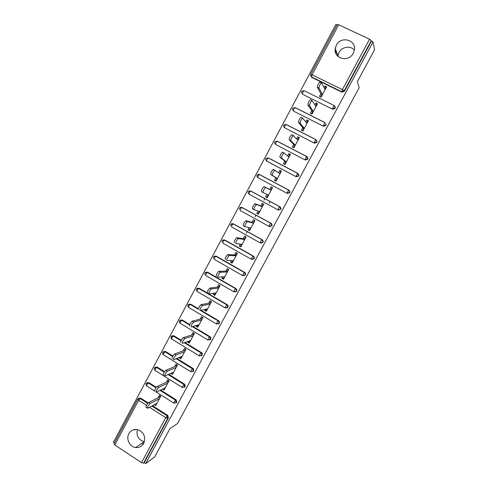 <?xml version="1.0" encoding="UTF-8"?>
<svg xmlns="http://www.w3.org/2000/svg" width="488" height="488" viewBox="0 0 488 488"><rect width="100%" height="100%" fill="white"/><g stroke="black" fill="none" stroke-linecap="round" stroke-linejoin="round"><path stroke-width="0.73" d="M336.36 45.201L335.274 48.519C333.322 58.627 348.688 62.738 353.269 53.241L354.3 50.331C356.734 39.955 340.953 35.52 336.36 45.201M337.873 56.285L338.989 52.533C341.826 46.775 350.445 45.366 354.343 50.069M128.887 433.667C125.849 438.895 129.619 446.807 135.512 447.514C139.074 447.899 141.807 446.52 143.692 443.366C145.93 437.053 144.064 432.508 138.086 429.721C134.102 428.836 131.04 430.148 128.887 433.667M137.372 429.55C136.103 435.827 138.427 439.901 144.332 441.762L144.357 441.762M336.995 25.016L335.872 24.491L113.448 442.262L114.418 442.909M320.622 96.99L321.635 95.105L322.056 95.312M324.91 88.993L325.728 87.468L325.008 86.034L324.178 87.572M311.533 113.954L312.613 111.941L313.028 112.148M315.766 106.048L316.681 104.341L315.895 103.047L314.967 104.774M302.487 130.833L303.634 128.692L304.048 128.899M306.678 123.019L307.69 121.128L306.824 119.975L305.805 121.878M293.489 147.632L294.703 145.357L295.118 145.57M297.625 139.903L298.735 137.836L297.802 136.817L296.686 138.903M284.534 164.346L285.815 161.943L286.224 162.162M288.621 156.709L289.829 154.458L288.829 153.574L287.615 155.843M275.622 180.975L276.971 178.449L277.379 178.669M279.667 173.423L280.966 171.001L279.899 170.251L278.587 172.691M269.614 189.442L271.011 186.843L272.554 187.673L267.156 197.738L265.618 196.908L266.796 197.445L268.132 194.95M265.789 187.471L265.527 187.514C263.843 189.332 263.032 191.009 263.081 192.534L261.489 191.674C261.428 190.143 262.239 188.472 263.923 186.654L271.163 190.271L270.761 190.039L272.145 187.459L271.011 186.843M262.398 206.625L261.995 206.406L263.3 203.972L263.703 204.191L258.335 214.208L256.798 213.366L258.042 213.774L259.274 211.475M251.985 222.357L253.364 219.783L254.895 220.625L249.551 230.592L248.026 229.75L249.338 230.025L250.46 227.92M253.668 222.912L253.266 222.693L254.492 220.405M243.237 238.693L244.61 236.131L246.129 236.979L240.81 246.898L239.297 246.05L240.669 246.196L241.694 244.287M244.982 239.12L244.579 238.9L245.726 236.759M234.527 254.95L235.893 252.4L237.406 253.254L232.117 263.13L230.611 262.269L232.044 262.294L232.965 260.568M236.332 255.254L235.936 255.029L237.009 253.028M225.865 271.127L227.225 268.589L228.726 269.449L223.461 279.276L221.961 278.41L223.461 278.306L224.285 276.775M227.731 271.304L227.335 271.078L228.329 269.224M217.245 287.219L218.594 284.699L220.088 285.565L214.848 295.344L213.36 294.471L214.921 294.246L215.641 292.898M219.173 287.279L218.776 287.048L219.698 285.34M208.663 303.237L210.005 300.73L211.493 301.602L206.278 311.332L204.795 310.453L206.424 310.106L207.046 308.947M210.651 303.176L210.261 302.944L211.103 301.377M200.123 319.183L201.465 316.681L202.941 317.566L197.75 327.247L196.28 326.362L197.963 325.886L198.488 324.916M202.172 319L201.782 318.768L202.55 317.334M191.625 335.043L192.955 332.56L194.425 333.444L189.265 343.082L187.801 342.192L189.545 341.6L189.972 340.807M193.736 334.744L193.346 334.506L194.041 333.212M183.171 350.829L184.494 348.359L185.959 349.249L180.816 358.839L179.364 357.942L181.17 357.228L181.499 356.618M185.336 350.408L184.952 350.177L185.574 349.018M174.753 366.543L176.07 364.079L177.528 364.981L172.416 374.522L170.965 373.619L173.063 372.356M176.979 366.006L176.595 365.768L177.144 364.743M166.377 382.177L167.689 379.731L169.141 380.634L164.047 390.132L162.608 389.223L164.669 388.021L165.048 388.265M168.659 381.525L168.281 381.287L168.756 380.396M337.275 24.607L338.696 24.766L369.544 39.199L371.307 40.541L371.423 41.138L373.07 41.907L374.552 49.776L357.32 81.685L359.205 87.657L177.571 423.511L169.989 428.562L154.617 457.03L145.686 463.6L144.259 462.655L168.409 417.844L167.787 418.228L143.582 463.149L144.259 462.655M272.524 187.727L272.115 187.508M280.832 171.245L281.24 171.465L280.82 171.264M272.133 187.477L272.542 187.697L272.139 187.471M266.899 197.25L267.32 197.439M263.953 200.251L264.825 198.628M269.327 203.167L270.2 201.538M266.863 197.317L267.265 197.536M255.096 216.782L255.986 215.129M246.287 233.234L247.19 231.544M143.582 463.149L141.508 462.673L114.796 444.971L113.978 443.738L137.708 399.178M158.045 397.738L159.35 395.298L160.79 396.213L155.727 405.662L154.293 404.747L156.319 403.606M160.381 396.97L160.003 396.732L160.412 395.969M373.07 41.907L145.686 463.6M371.423 41.138L344.382 91.317L341.875 92.171L311.704 77.372L310.777 75.689M138.903 398.251L140.599 398.074L148.242 402.948M152.482 405.656L167.768 415.422L168.409 417.844M335.079 106.543L335.165 108.427L332.67 109.263L302.67 94.324L301.743 92.677M325.813 123.446L325.99 125.447L323.507 126.27L293.678 111.197L292.751 109.587M316.572 140.257L316.858 142.386L314.394 143.197L284.388 127.624L314.394 143.197M307.342 156.984L307.989 158.545L307.776 159.24L305.323 160.034L275.464 144.375L305.323 160.034M298.131 173.63L298.955 175.271L298.741 176.009L296.301 176.784L266.619 161.064M259.366 174.503L259.842 174.674M289.048 190.259L289.97 191.906L289.75 192.693L287.322 193.455L257.743 177.62L287.322 193.455M250.844 191.046L280.106 206.857L281.021 208.455L280.801 209.297L278.392 210.047M241.523 207.333L271.206 223.382L272.121 224.913L271.901 225.816L269.699 226.645M232.672 223.644L262.349 239.821L263.258 241.279L263.038 242.255L261.049 243.134M223.876 239.895L224.98 240.084L253.54 256.176L254.431 257.554L254.224 258.609L252.424 259.512M215.141 256.072L216.373 256.237L244.775 272.457L245.647 273.738L245.452 274.884L243.823 275.799M206.461 272.176L207.803 272.31L236.052 288.652L236.9 289.823L236.723 291.08L235.24 291.989M197.829 288.201L199.275 288.304L227.365 304.768L228.177 305.817L228.036 307.202L226.682 308.093M189.259 304.158L190.79 304.225L198.341 308.709M200.91 310.234L218.728 320.811L219.484 321.714L219.399 323.239L218.142 324.111M180.731 320.036L182.347 320.067L189.765 324.526M192.949 326.441L210.133 336.769L210.81 337.513L210.798 339.197L209.633 340.051M172.374 335.781L173.941 335.835L181.292 340.307M184.903 342.509L201.575 352.653L202.154 353.22L202.233 355.081L201.148 355.911M163.931 351.506L165.578 351.525L172.911 356.045M176.821 358.448L193.065 368.464L193.498 368.843L193.718 370.886L192.693 371.697M155.538 367.165L157.258 367.141L164.609 371.728M168.708 374.284L184.854 384.391L185.239 386.612L184.263 387.405M147.199 382.745L148.974 382.683L156.38 387.356M160.595 390.016L176.211 399.879L176.809 402.264L175.875 403.039M171.196 373.186L170.965 373.619M179.694 357.326L179.364 357.942M188.228 341.393L187.801 342.192M196.804 325.38L196.28 326.362M205.424 309.288L204.795 310.453M214.086 293.117L213.36 294.471M222.79 276.867L221.961 278.41M231.538 260.531L230.611 262.269M240.328 244.122L239.297 246.05M249.167 227.628L248.026 229.75M263.703 204.191L262.166 203.356L260.781 205.942M258.042 211.048L256.798 213.366M266.966 194.389L265.618 196.908M275.873 177.76L274.482 180.365L276.025 181.188L281.448 171.075L279.899 170.251M284.785 161.119L283.382 163.742L284.943 164.56L290.39 154.391L288.829 153.574M293.745 144.399L292.33 147.034L293.898 147.846L299.376 137.622L297.802 136.817M302.743 127.594L301.328 130.241L302.902 131.046L308.404 120.774L306.824 119.975M311.789 110.709L310.368 113.368L311.948 114.162L317.481 103.84L315.895 103.047M320.878 93.733L319.451 96.404L321.043 97.197L326.606 86.821L325.008 86.034M144.064 442.585L143.57 442.262M336.073 53.808L336.037 52.301L336.543 51.966M143.149 444.245L141.837 443.391M134.883 430.135L134.877 429.464M335.543 52.423L335.506 50.874L336.019 50.532M147.37 407.998L146.223 407.26C144.893 408.017 147.559 403.058 148.767 402.521L150.255 403.466C149.047 404.009 146.382 408.975 147.705 408.212L157.032 403.228M150.255 403.466L159.484 398.653M148.767 402.521L160.003 396.732M154.836 391.169C153.531 391.888 156.16 386.941 157.362 386.417L158.856 387.356C157.654 387.887 155.025 392.834 156.331 392.108L165.359 387.685M158.874 387.35L167.823 383.086M157.38 386.405L168.281 381.287M163.48 374.998C162.23 375.638 164.798 370.758 165.993 370.24L167.494 371.173C166.31 371.697 163.73 376.584 164.981 375.937L173.734 372.063M173.35 372.777L172.965 372.539M167.536 371.148L176.205 367.446M166.036 370.215L176.595 365.768M172.166 358.747C171.813 357.698 172.642 356.106 174.667 353.971L176.174 354.904C174.161 357.039 173.325 358.631 173.673 359.68L182.14 356.368M181.689 357.216L181.304 356.978M200.83 353.019L202.306 353.513M176.247 354.868L184.629 351.726M174.741 353.94L184.952 350.177M180.895 342.417C180.572 341.319 181.396 339.721 183.384 337.629L184.903 338.55C182.921 340.648 182.091 342.247 182.414 343.345L190.594 340.6M190.07 341.582L189.686 341.344M185.001 338.507L193.096 335.933M183.482 337.586L193.346 334.506M189.673 326.008C189.374 324.862 190.198 323.257 192.15 321.195L193.675 322.11C191.729 324.178 190.906 325.783 191.198 326.923L199.086 324.752M198.488 325.868L198.104 325.636M193.797 322.068L201.599 320.061M192.266 321.153L201.782 318.768M198.494 309.508C198.219 308.318 199.043 306.708 200.958 304.683L202.496 305.592C200.586 307.623 199.763 309.233 200.025 310.423L207.626 308.825M206.949 310.081L206.558 309.849M202.636 305.537L210.145 304.115M201.099 304.628L210.261 302.944M207.351 292.934C207.113 291.69 207.931 290.073 209.816 288.085L211.359 288.988C209.48 290.982 208.663 292.599 208.894 293.837L216.196 292.824M215.452 294.215L215.062 293.989M211.517 288.926L218.734 288.091M209.974 288.03L218.776 287.048M216.263 276.269C216.05 274.982 216.867 273.359 218.715 271.395L220.271 272.292C218.429 274.256 217.605 275.879 217.813 277.166L224.816 276.745M223.992 278.276L223.602 278.05M245.647 273.738L245.208 273.756L245.013 274.909L242.646 275.604L243.073 274.061L244.226 272.511L244.683 272.737M220.448 272.237L227.365 271.987M218.899 271.34L227.335 271.078M225.218 259.524C225.035 258.189 225.846 256.554 227.664 254.626L229.226 255.511C227.414 257.444 226.603 259.079 226.774 260.409L233.477 260.586M232.581 262.257L232.184 262.032M229.427 255.456L236.039 255.804M227.865 254.565L235.936 255.029M234.216 242.689C234.063 241.304 234.874 239.663 236.656 237.766L238.229 238.644C236.454 240.547 235.637 242.188 235.783 243.573L242.182 244.348M241.206 246.166L240.81 245.94M238.449 238.589L244.756 239.541M236.875 237.711L244.579 238.9M244.762 226.603L243.256 225.773C243.14 224.34 243.951 222.687 245.696 220.82L247.282 221.692C245.537 223.565 244.72 225.218 244.836 226.645L250.924 228.024M249.874 229.988L249.472 229.769M247.514 221.637L253.516 223.199M245.934 220.765L253.266 222.693M253.894 209.608L252.351 208.766C252.259 207.284 253.071 205.625 254.791 203.783L256.377 204.649C254.669 206.491 253.851 208.156 253.937 209.633L259.714 211.627M263.227 204.1L263.63 204.319M258.585 213.738L258.183 213.512M256.627 204.6L262.318 206.778M255.041 203.734L261.995 206.406M272.005 187.721L272.408 187.941M267.339 197.402L266.936 197.183M263.081 192.534L268.546 195.145M264.191 186.617L270.761 190.039M280.051 173.685L274.72 170.294C273.073 172.087 272.255 173.771 272.28 175.344L277.422 178.584M272.28 175.344L270.669 174.49C270.645 172.911 271.456 171.227 273.109 169.44L274.97 170.245M276.135 180.987L275.726 180.767M275.635 180.938L276.037 181.17M276.104 181.048L275.696 180.834M270.669 174.49L276.971 178.449M288.981 157.014L283.967 152.976C282.345 154.745 281.527 156.441 281.521 158.069L286.346 161.937M281.521 158.069L279.905 157.221C279.905 155.593 280.722 153.897 282.345 152.134L284.193 152.927M289.683 154.726L290.098 154.94M284.974 164.493L284.565 164.279M279.905 157.221L285.815 161.943M297.961 140.263L293.257 135.572C291.665 137.317 290.848 139.025 290.805 140.703L295.307 145.21M290.805 140.703L289.183 139.867C289.219 138.183 290.031 136.475 291.629 134.737L293.465 135.518M298.595 138.104L299.004 138.317M306.22 156.947L307.702 157.825M289.183 139.867L294.703 145.357M306.983 123.427L302.603 118.078C301.035 119.798 300.218 121.518 300.144 123.244L304.323 128.399M300.144 123.244L298.51 122.415C298.577 120.688 299.394 118.962 300.962 117.248L301.273 117.254M307.544 121.396L307.959 121.61M298.51 122.415L303.634 128.692M316.053 106.506L311.997 100.485C310.459 102.187 309.636 103.926 309.532 105.701L313.375 111.502M309.532 105.701L307.885 104.877C307.983 103.096 308.806 101.358 310.35 99.662L310.661 99.686M316.541 104.609L316.956 104.816M307.885 104.877L312.613 111.941M325.167 89.499L321.44 82.801C319.927 84.479 319.103 86.236 318.969 88.06L322.476 94.526M318.969 88.06L317.316 87.248C317.444 85.418 318.267 83.662 319.78 81.99L320.104 82.033M325.581 87.736L326.002 87.944M317.316 87.248L321.635 95.105M141.508 462.673L165.749 417.661L149.493 407.254M146.528 405.357L138.604 400.282L114.796 444.971M151.823 406.01L167.146 415.806L167.787 418.228L165.749 417.661L167.768 415.422M140.733 398.147L138.604 400.282L137.726 399.147L139.916 398.403L147.803 403.442M338.696 24.766L312.052 74.774L342.393 89.621L369.544 39.199M371.307 40.541L344.192 90.853L344.382 91.317M341.875 92.171L342.393 89.621L344.192 90.853L341.685 91.713L311.435 76.878L311.704 77.372M310.722 74.463L312.052 74.774L311.435 76.878L310.502 75.189L310.704 74.383M173.752 403.082L156.38 392.084M154.507 390.9L146.717 385.965L146.882 384.751L148.309 382.976L156.014 387.844L148.303 382.976L145.979 383.647L146.498 385.825M138.189 398.598L140.599 398.074M176.211 399.879L175.552 400.19L159.948 390.333L175.552 400.184L174.173 402.014L173.935 403.198L176.205 402.612L175.552 400.184L176.162 399.843M148.974 382.683L146.461 383.092M182.207 387.411L155.013 370.398L155.196 369.141L156.611 367.397L164.297 372.191M157.258 367.141L154.775 367.507M168.085 374.558L184.006 384.495L184.592 384.19M190.704 371.667L163.346 354.758L163.553 353.458L164.95 351.744L172.648 356.49M165.578 351.525L163.126 351.848M176.217 358.686L192.498 368.727L193.065 368.464M199.238 355.844L171.721 339.044L171.953 337.702L173.338 336.012L181.085 340.728M173.941 335.835L171.52 336.11M184.324 342.704L201.032 352.879L201.575 352.653M207.821 339.941L180.133 323.251L180.389 321.866L181.756 320.207L189.606 324.929M182.347 320.067L179.962 320.293M192.382 326.594L209.608 336.952L210.133 336.769M216.44 323.965L188.594 307.385L188.868 305.952L190.222 304.323L198.262 309.099M190.79 304.225L188.441 304.402M200.367 310.35L218.227 320.951L218.728 320.811M225.108 307.91L197.091 291.44L197.39 289.964L198.726 288.365L226.883 304.872L227.365 304.768M199.275 288.304L196.969 288.432M233.819 291.775L205.625 275.421L205.948 273.896L207.272 272.328L236.052 288.652M207.803 272.31L205.539 272.377M242.573 275.555L214.208 259.317L214.555 257.749L215.861 256.212L244.775 272.457M216.373 256.237L214.159 256.249M251.363 259.262L222.827 243.14L223.199 241.523L224.492 240.017L253.54 256.176M224.98 240.084L222.827 240.035M260.208 242.89L231.495 226.877L231.891 225.218L233.166 223.742L262.349 239.821M233.63 223.852L231.538 223.742M269.089 226.432L240.2 210.541L240.621 208.827L241.883 207.388L271.206 223.382M242.329 207.54L240.303 207.369M278.032 209.901L280.454 209.151L280.673 208.309L279.612 206.741L278.556 208.162L278.032 209.901L248.953 194.12L249.392 192.364L250.637 190.954L280.106 206.857M251.064 191.144L249.118 190.912M289.97 191.906L289.64 191.717L289.421 192.504L286.987 193.266L288.567 190.088L259.268 174.454L257.011 175.18L256.847 176.199L257.743 177.62L258.213 175.814L259.439 174.442L288.719 190.064L289.64 191.717L288.719 190.064M296.301 176.784L266.966 161.308M298.955 175.271L298.656 175.033L298.436 175.771L295.99 176.552L297.57 173.356L268.107 157.85L265.85 158.588L265.673 159.564L266.582 161.04L267.076 159.179L268.284 157.844L297.704 173.319M307.989 158.545L307.708 158.264L307.495 158.96L305.037 159.759L306.623 156.532L276.989 141.16L274.732 141.917L274.549 142.844L275.464 144.375L275.982 142.465L277.178 141.16L306.745 156.495M317.072 141.727L316.81 141.404L316.602 142.063L314.132 142.874L315.718 139.623L285.919 124.391L283.656 125.16L283.467 126.05L284.388 127.624L284.931 125.672L286.108 124.397L315.827 139.586M323.507 126.27L293.678 111.197M326.191 124.824L325.96 124.452L325.752 125.081L323.269 125.904L324.862 122.634L294.892 107.531L292.623 108.318L292.434 109.178L293.355 110.794L293.928 108.787L295.087 107.549L324.953 122.598M332.67 109.263L302.67 94.324M335.366 107.83L334.048 105.554L332.45 108.854L334.951 108.007L335.152 107.415L334.28 105.67M184.854 384.391L183.988 384.501L182.64 386.295L182.378 387.515L184.659 386.923L184.269 384.69L168.067 374.57M193.498 368.843L192.937 369.105L192.467 368.739L191.144 370.496L190.863 371.764L193.156 371.155L192.937 369.105L176.18 358.698M202.154 353.22L201.611 353.44L200.983 352.903L199.696 354.617L199.385 355.929L201.69 355.307L201.611 353.44L201.032 352.879L184.269 342.722M210.81 337.513L210.291 337.696L209.547 336.982L208.284 338.666L207.955 340.02L210.273 339.386L210.291 337.696L209.608 336.952L192.309 326.618M219.484 321.714L218.984 321.854L218.154 320.982L216.916 322.635L216.562 324.038L218.892 323.385L218.984 321.854L218.227 320.951L200.275 310.368M228.177 305.817L227.701 305.921L226.804 304.909L225.596 306.519L225.218 307.971L227.56 307.306L227.701 305.921L226.883 304.872L198.634 288.396L196.353 289.067L196.377 290.641M236.9 289.823L236.436 289.89L235.49 288.75L234.313 290.329L233.911 291.824L236.265 291.147L236.436 289.89L235.588 288.713L207.168 272.359L204.893 273.036M244.226 272.511L245.208 273.756L244.335 272.475L215.745 256.243L213.476 256.926L213.402 258.292M254.431 257.554L253.004 256.194L251.881 257.707L251.43 259.299L253.809 258.591L254.016 257.536L253.119 256.157L224.364 240.047L222.095 240.736L221.997 242.017M263.258 241.279L261.83 239.791L260.726 241.273L260.25 242.914L262.648 242.194L262.861 241.218L261.952 239.754L233.026 223.772L230.763 224.468L230.635 225.669M272.121 224.913L270.7 223.309L269.62 224.761L269.12 226.45L271.523 225.712L271.749 224.809L270.834 223.272L241.731 207.412L239.468 208.12L239.327 209.254M281.021 208.455L279.752 206.711L250.478 190.973L248.221 191.692L248.063 192.766L248.935 194.114M257.987 174.369L259.439 174.442M298.656 175.033L297.57 173.356L298.656 175.033M307.708 158.264L306.623 156.532L307.708 158.264M316.81 141.404L315.718 139.623L316.81 141.404M334.225 105.561L303.908 90.591L301.639 91.39L301.444 92.226L302.371 93.879L302.969 91.823L304.109 90.616M337.934 55.736L335.274 48.519M144.332 441.762L135.512 447.514M310.71 74.365L337.269 24.498M164.285 372.21L156.587 367.403L154.275 368.074L154.8 370.252M172.636 356.514L164.92 351.756L162.608 352.428L163.023 354.501M170.971 336.726L171.27 338.648M181.066 340.77L173.283 336.031L170.983 336.702M179.389 320.927L179.578 322.714M189.588 324.978L181.695 320.232L179.401 320.903M198.256 309.166L190.143 304.353L187.856 305.024L187.947 306.714M204.887 273.054L204.862 274.5M157.362 386.417L158.856 387.356M165.993 370.24L167.494 371.173M174.667 353.971L176.174 354.904M183.384 337.629L184.903 338.55M192.15 321.195L193.675 322.11M200.958 304.683L202.496 305.592M209.816 288.085L211.359 288.988M218.715 271.395L220.271 272.292M227.664 254.626L229.226 255.511M236.656 237.766L238.229 238.644M245.696 220.82L247.282 221.692M254.791 203.783L256.377 204.649M263.923 186.654L265.527 187.514M273.109 169.44L274.72 170.294M282.345 152.134L283.967 152.976M291.629 134.737L293.257 135.572M300.962 117.248L302.603 118.078M310.35 99.662L311.997 100.485M319.78 81.99L321.44 82.801"/></g></svg>

